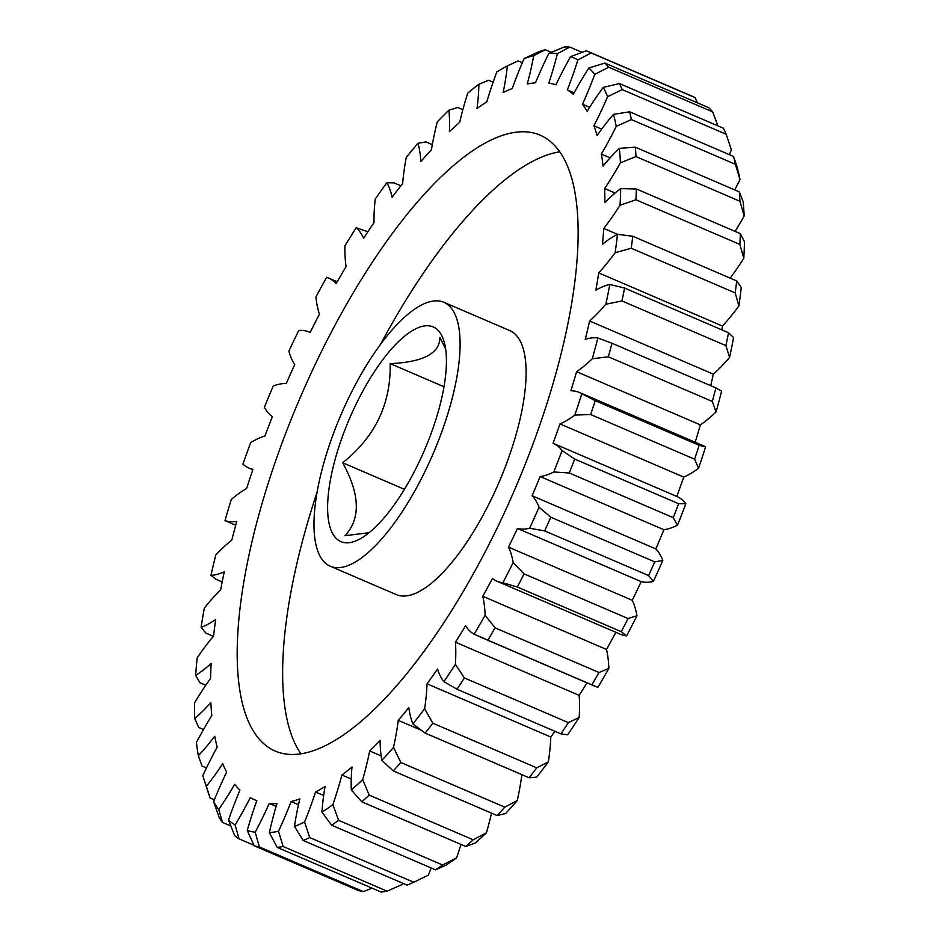 <?xml version="1.0" encoding="UTF-8"?>
<svg xmlns="http://www.w3.org/2000/svg" width="939" height="939" viewBox="0 0 939 939"><rect width="100%" height="100%" fill="white"/><g stroke="black" fill="none" stroke-linecap="round" stroke-linejoin="round"><path stroke-width="1.41" d="M369.133 532.706L344.918 535.711C360.822 518.762 360.071 494.442 342.676 462.774C375.142 436.858 390.976 403.817 390.178 363.628C423.254 362.114 439.839 353.381 439.922 337.43L445.626 348.979M437.222 329.507A116.859 40.682 113.3 0 1 443.748 340.528A116.859 40.682 113.3 0 1 424.416 450.309A116.859 40.682 113.3 0 1 358.088 539.913A116.859 40.682 113.3 0 1 336.855 539.009A116.859 40.682 113.3 0 1 355.318 405.742A116.859 40.682 113.3 0 1 437.222 329.507M325.328 563.048A143.679 50.013 -66.7 0 0 330.317 566.264A143.679 50.013 -66.7 0 0 429.581 461.706A143.679 50.013 -66.7 0 0 448.748 305.468A143.679 50.013 -66.7 0 0 443.76 302.252A143.679 50.013 -66.7 0 0 344.496 406.81A143.679 50.013 -66.7 0 0 325.328 563.048M443.76 302.252L509.76 330.598A143.679 50.013 113.3 0 1 514.748 333.826A143.679 50.013 113.3 0 1 495.592 490.064A143.679 50.013 113.3 0 1 396.328 594.622L330.317 566.264M263.683 743.629A335.246 116.694 113.3 0 1 308.391 379.074A335.246 116.694 113.3 0 1 540.007 135.099A335.246 116.694 113.3 0 1 551.639 142.611A335.246 116.694 113.3 0 1 506.943 507.166A335.246 116.694 113.3 0 1 275.327 751.141A335.246 116.694 113.3 0 1 263.683 743.629M301.008 753.911A335.246 116.694 113.3 0 1 317.229 491.719M380.671 344.061A335.246 116.694 113.3 0 1 559.691 151.825M579.14 717.513A419.533 146.038 113.3 0 1 567.649 734.814L560.912 733.887A431.036 150.04 -66.7 0 0 568.388 722.631L579.14 717.513A164.748 57.349 -66.7 0 0 579.152 695.353L455.403 642.182A164.748 57.349 113.3 0 1 455.38 664.343L464.429 677.97L568.388 722.631M464.429 677.97A431.036 150.04 113.3 0 1 456.964 689.226L443.889 681.644A164.748 57.349 113.3 0 1 437.539 669.084A388.124 135.099 113.3 0 1 427.034 683.827A164.748 57.349 113.3 0 1 424.628 708.699L432.785 723.183L536.744 767.844L548.376 761.869A164.748 57.349 -66.7 0 0 550.782 736.998L427.034 683.827M276.125 806.401L269.223 803.444A164.748 57.349 113.3 0 1 255.197 832.271L259.387 846.943A431.036 150.04 113.3 0 1 254.211 845.781L247.239 830.487A164.748 57.349 113.3 0 1 256.852 800.674A388.124 135.099 113.3 0 1 254.457 799.723A388.124 135.099 113.3 0 1 250.255 797.657A164.748 57.349 113.3 0 1 235.137 824.97L239.022 838.856A431.036 150.04 113.3 0 1 234.715 835.687L228.517 820.099A164.748 57.349 113.3 0 1 239.961 790.086A388.124 135.099 113.3 0 1 234.633 784.323A164.748 57.349 113.3 0 1 218.752 809.524L222.461 822.423A431.036 150.04 113.3 0 1 219.116 817.306L213.611 801.671A164.748 57.349 113.3 0 1 226.651 772.116A388.124 135.099 113.3 0 1 222.707 763.724A164.748 57.349 113.3 0 1 206.392 786.272A419.533 146.038 -66.7 0 1 204.068 779.616A419.533 146.038 -66.7 0 1 202.836 775.602A164.748 57.349 113.3 0 1 217.191 747.127A388.124 135.099 113.3 0 1 214.726 736.282A164.748 57.349 113.3 0 1 198.317 755.707A419.533 146.038 -66.7 0 1 196.439 742.444A164.748 57.349 113.3 0 1 211.791 715.659A388.124 135.099 113.3 0 1 210.852 702.595A164.748 57.349 113.3 0 1 194.713 718.488A419.533 146.038 -66.7 0 1 194.526 702.912A164.748 57.349 113.3 0 1 210.571 678.381A388.124 135.099 113.3 0 1 211.181 663.38A164.748 57.349 113.3 0 1 195.641 675.387A419.533 146.038 -66.7 0 1 197.167 657.828A164.748 57.349 113.3 0 1 213.552 636.09A388.124 135.099 113.3 0 1 215.688 619.47A164.748 57.349 113.3 0 1 201.099 627.346A419.533 146.038 -66.7 0 1 204.291 608.19A164.748 57.349 113.3 0 1 220.665 589.68A388.124 135.099 113.3 0 1 224.292 571.792A164.748 57.349 113.3 0 1 210.946 575.372A419.533 146.038 -66.7 0 1 215.759 555.019A164.748 57.349 113.3 0 1 231.769 540.148A388.124 135.099 113.3 0 1 236.804 521.38A164.748 57.349 113.3 0 1 224.996 520.582A419.533 146.038 -66.7 0 1 231.311 499.466A164.748 57.349 113.3 0 1 246.617 488.562A388.124 135.099 113.3 0 1 252.955 469.3A164.748 57.349 113.3 0 1 248.894 468.045A164.748 57.349 113.3 0 1 243.166 464.359A164.748 57.349 113.3 0 1 242.931 464.136A419.533 146.038 -66.7 0 1 250.619 442.715A164.748 57.349 113.3 0 1 264.892 435.989A388.124 135.099 113.3 0 1 272.404 416.658A164.748 57.349 113.3 0 1 270.315 415.003A164.748 57.349 113.3 0 1 264.375 407.244A419.533 146.038 -66.7 0 1 273.272 385.964A164.748 57.349 113.3 0 1 286.219 383.582A388.124 135.099 113.3 0 1 294.729 364.59A164.748 57.349 113.3 0 1 288.883 351.127A419.533 146.038 -66.7 0 1 298.79 330.446A164.748 57.349 113.3 0 1 309.295 332.054A164.748 57.349 113.3 0 1 310.14 332.441A388.124 135.099 113.3 0 1 319.471 314.189A164.748 57.349 113.3 0 1 315.915 296.959A419.533 146.038 -66.7 0 1 326.631 277.322A164.748 57.349 113.3 0 1 328.462 278.003A164.748 57.349 113.3 0 1 336.127 283.648A388.124 135.099 113.3 0 1 346.092 266.535A164.748 57.349 113.3 0 1 344.906 245.912A419.533 146.038 -66.7 0 1 356.198 227.731A164.748 57.349 113.3 0 1 363.639 238.26A388.124 135.099 113.3 0 1 374.015 222.637A164.748 57.349 113.3 0 1 375.236 199.056A419.533 146.038 -66.7 0 1 386.868 182.729A164.748 57.349 113.3 0 1 392.103 197.249A388.124 135.099 113.3 0 1 402.667 183.445A164.748 57.349 113.3 0 1 406.258 157.412A419.533 146.038 -66.7 0 1 417.972 143.28A164.748 57.349 113.3 0 1 420.883 161.461A388.124 135.099 113.3 0 1 431.424 149.794A164.748 57.349 113.3 0 1 437.304 121.859A419.533 146.038 -66.7 0 1 448.865 110.215A164.748 57.349 113.3 0 1 449.394 131.683A388.124 135.099 113.3 0 1 459.676 122.387A164.748 57.349 113.3 0 1 467.716 93.149A419.533 146.038 -66.7 0 1 478.867 84.252A164.748 57.349 113.3 0 1 477.012 108.548A388.124 135.099 113.3 0 1 486.813 101.823A164.748 57.349 113.3 0 1 496.86 71.904A419.533 146.038 -66.7 0 1 507.365 65.93A164.748 57.349 113.3 0 1 503.14 92.538A388.124 135.099 113.3 0 1 512.26 88.524A164.748 57.349 113.3 0 1 524.091 58.57L539.033 51.645A431.036 150.04 113.3 0 1 545.301 49.755L533.728 55.659A164.748 57.349 113.3 0 1 527.249 84.005A388.124 135.099 113.3 0 1 535.488 82.785A164.748 57.349 113.3 0 1 548.846 53.417L564.269 46.95A431.036 150.04 113.3 0 1 569.832 47.091L557.414 53.64A164.748 57.349 113.3 0 1 548.799 83.125A388.124 135.099 113.3 0 1 555.982 84.733A164.748 57.349 113.3 0 1 570.595 56.586L586.37 50.788A431.036 150.04 113.3 0 1 587.72 51.34A431.036 150.04 113.3 0 1 591.124 52.96L577.896 59.92A164.748 57.349 113.3 0 1 567.344 89.909L574.128 92.832M495.076 627.851L599.035 672.512L608.871 668.427A164.748 57.349 -66.7 0 0 606.5 649.459L482.752 596.288A164.748 57.349 113.3 0 1 485.123 615.256L495.076 627.851A431.036 150.04 113.3 0 1 487.904 640.187L474.089 634.224A164.748 57.349 113.3 0 1 470.369 631.524A164.748 57.349 113.3 0 1 465.591 625.761A388.124 135.099 113.3 0 1 455.403 642.182M390.178 363.628L443.959 386.727M342.676 462.774L404.439 489.313M608.871 668.427A419.533 146.038 113.3 0 1 597.838 687.395L591.852 684.848A431.036 150.04 -66.7 0 0 599.035 672.512M487.904 640.187L591.852 684.848M595.22 400.66L699.168 445.321L705.588 446.917A164.748 57.349 -66.7 0 0 703.053 445.602L579.304 392.432A164.748 57.349 113.3 0 1 581.828 393.746L595.22 400.66A431.036 150.04 113.3 0 1 590.654 414.533L574.809 415.073A164.748 57.349 113.3 0 1 559.973 423.912L683.733 477.082A164.748 57.349 -66.7 0 0 698.569 468.244L694.602 459.194L590.654 414.533M694.602 459.194A431.036 150.04 -66.7 0 0 699.168 445.321M567.344 89.909A388.124 135.099 113.3 0 1 573.318 94.311A164.748 57.349 113.3 0 1 588.87 67.984L604.88 63.077A431.036 150.04 113.3 0 1 608.718 67.232L594.763 74.369A164.748 57.349 113.3 0 1 582.485 104.229A388.124 135.099 113.3 0 1 587.133 111.33A164.748 57.349 113.3 0 1 603.272 87.386L619.4 83.559A431.036 150.04 113.3 0 1 622.24 89.604L607.639 96.682A164.748 57.349 113.3 0 1 593.906 125.767A388.124 135.099 113.3 0 1 597.11 135.416A164.748 57.349 113.3 0 1 613.519 114.37L629.623 111.8A431.036 150.04 113.3 0 1 631.395 119.605L616.242 126.366A164.748 57.349 113.3 0 1 601.347 154.078A388.124 135.099 113.3 0 1 603.061 166.05A164.748 57.349 113.3 0 1 619.376 148.35L635.316 147.188A431.036 150.04 113.3 0 1 635.996 156.59L620.409 162.811A164.748 57.349 113.3 0 1 604.669 188.539A388.124 135.099 113.3 0 1 604.833 202.601A164.748 57.349 113.3 0 1 620.714 188.622L636.372 188.974A431.036 150.04 113.3 0 1 635.938 199.784L620.045 205.23A164.748 57.349 113.3 0 1 603.789 228.435A388.124 135.099 113.3 0 1 602.415 244.281A164.748 57.349 113.3 0 1 617.522 234.316L632.769 236.264A431.036 150.04 113.3 0 1 631.231 248.236L615.151 252.72A164.748 57.349 113.3 0 1 598.73 272.897A388.124 135.099 113.3 0 1 595.842 290.198A164.748 57.349 113.3 0 1 609.845 284.458L624.576 288.062A431.036 150.04 113.3 0 1 621.958 300.95L605.831 304.259A164.748 57.349 113.3 0 1 589.598 320.997A388.124 135.099 113.3 0 1 585.255 339.366A164.748 57.349 113.3 0 1 597.861 337.981L611.97 343.251L715.917 387.913L721.621 391.152A419.533 146.038 113.3 0 1 716.046 411.939L712.29 401.434L608.343 356.773L592.286 358.768A164.748 57.349 113.3 0 1 576.593 371.691L700.341 424.862A164.748 57.349 -66.7 0 0 716.046 411.939M611.97 343.251A431.036 150.04 113.3 0 1 608.343 356.773M712.29 401.434A431.036 150.04 -66.7 0 0 715.917 387.913M624.576 288.062L728.523 332.723L733.594 337.629A419.533 146.038 113.3 0 1 729.58 357.43L725.917 345.611L621.958 300.95M725.917 345.611A431.036 150.04 -66.7 0 0 728.523 332.723M632.769 236.264L736.716 280.925L741.27 287.487A419.533 146.038 113.3 0 1 738.899 305.891L735.178 292.898L631.231 248.236M735.178 292.898A431.036 150.04 -66.7 0 0 736.716 280.925M636.372 188.974L740.331 233.635L744.474 241.793A419.533 146.038 113.3 0 1 743.794 258.401L739.885 244.445L635.938 199.784M739.885 244.445A431.036 150.04 -66.7 0 0 740.331 233.635M635.316 147.188L739.275 191.849L743.125 201.521A419.533 146.038 113.3 0 1 744.169 215.982L739.944 201.263L635.996 156.59M739.944 201.263A431.036 150.04 -66.7 0 0 739.275 191.849M629.623 111.8L733.57 156.461L737.268 167.541A419.533 146.038 113.3 0 1 740.002 179.537L735.343 164.266L631.395 119.605M735.343 164.266A431.036 150.04 -66.7 0 0 733.57 156.461M619.4 83.559L723.359 128.22A431.036 150.04 -66.7 0 1 726.187 134.265L622.24 89.604M604.88 63.077L708.839 107.739A431.036 150.04 -66.7 0 1 712.678 111.894L608.718 67.232M697.301 102.785L695.083 97.621L591.124 52.96M695.083 97.621A431.036 150.04 -66.7 0 0 691.667 96.001L587.72 51.34M582.063 52.349L569.832 47.091M551.357 52.361L545.301 49.755M522.307 62.725L518.035 60.894L507.365 65.93M493.128 82.198L488.632 80.273L478.867 84.252M462.868 109.675L457.716 107.469L448.865 110.215M432.304 144.641L425.954 141.906L417.972 143.28M400.824 185.805L393.993 182.87L386.868 182.729M367.9 231.757L356.198 227.731M210.946 575.372L216.322 579.445L222.179 581.957M201.099 627.346L205.887 633.074L213.376 636.29M195.641 675.387L199.972 682.747L205.782 685.247M194.713 718.488L198.692 727.408L203.528 729.486M198.317 755.707L202.085 766.095L206.439 767.973M206.392 786.272L210.066 797.997L214.35 799.84M210.066 797.997A431.036 150.04 113.3 0 1 208.388 793.091L204.068 779.616M222.461 822.423L230.853 826.027M239.022 838.856L253.976 845.276M259.387 846.943L363.334 891.604L372.102 888.165M363.334 891.604A431.036 150.04 -66.7 0 1 358.158 890.442L254.211 845.781M298.508 804.7L291.137 801.53A164.748 57.349 113.3 0 1 278.507 831.273L283.12 846.509L387.079 891.17L402.268 884.444A164.748 57.349 -66.7 0 0 402.808 883.282M283.12 846.509A431.036 150.04 113.3 0 1 277.181 847.389L269.387 832.623A164.748 57.349 113.3 0 1 276.958 803.631A388.124 135.099 113.3 0 1 269.223 803.444M387.079 891.17A431.036 150.04 -66.7 0 1 381.14 892.05L277.181 847.389M323.662 795.486L315.539 792A164.748 57.349 113.3 0 1 304.576 822.012L309.729 837.576L413.676 882.237L428.325 875.183A164.748 57.349 -66.7 0 0 431.177 867.976M309.729 837.576A431.036 150.04 113.3 0 1 303.156 840.464L294.482 826.461A164.748 57.349 113.3 0 1 299.846 798.913A388.124 135.099 113.3 0 1 291.137 801.53M413.676 882.237A431.036 150.04 -66.7 0 1 407.103 885.125L303.156 840.464M351.245 779.03L341.913 775.015A164.748 57.349 113.3 0 1 332.84 804.676L338.627 820.322L442.574 864.983L456.589 857.847A164.748 57.349 -66.7 0 0 460.99 844.443M338.627 820.322A431.036 150.04 113.3 0 1 331.561 825.17L321.983 812.129A164.748 57.349 113.3 0 1 325.035 786.6A388.124 135.099 113.3 0 1 315.539 792M456.589 857.847A419.533 146.038 113.3 0 1 445.732 865.3L435.508 869.831L331.561 825.17M435.508 869.831A431.036 150.04 -66.7 0 0 442.574 864.983M381.128 755.883L369.684 750.965A164.748 57.349 113.3 0 1 362.7 779.628L369.203 795.122L473.162 839.783L486.449 832.799A164.748 57.349 -66.7 0 0 491.508 813.139M369.203 795.122A431.036 150.04 113.3 0 1 361.797 801.824L351.315 789.922A164.748 57.349 113.3 0 1 351.984 766.975A388.124 135.099 113.3 0 1 341.913 775.015M486.449 832.799A419.533 146.038 113.3 0 1 475.064 843.093L465.756 846.485L361.797 801.824M465.756 846.485A431.036 150.04 -66.7 0 0 473.162 839.783M421.024 730.131L398.253 720.354A164.748 57.349 113.3 0 1 393.511 747.409L400.824 762.503L504.771 807.164L517.26 800.58A164.748 57.349 -66.7 0 0 521.861 774.663M400.824 762.503A431.036 150.04 113.3 0 1 393.23 770.919L381.844 760.332A164.748 57.349 113.3 0 1 380.119 740.448A388.124 135.099 113.3 0 1 369.684 750.965M517.26 800.58A419.533 146.038 113.3 0 1 505.593 813.503L497.177 815.58L393.23 770.919M497.177 815.58A431.036 150.04 -66.7 0 0 504.771 807.164M432.785 723.183A431.036 150.04 113.3 0 1 425.179 733.113L412.925 723.981A164.748 57.349 113.3 0 1 408.841 707.583A388.124 135.099 113.3 0 1 398.253 720.354M548.376 761.869A419.533 146.038 113.3 0 1 536.674 777.152L529.127 777.774L425.179 733.113M529.127 777.774A431.036 150.04 -66.7 0 0 536.744 767.844M456.964 689.226L560.912 733.887M550.794 517.213L654.753 561.874L662.805 560.395A164.748 57.349 -66.7 0 0 655.845 548.916L532.096 495.745A164.748 57.349 113.3 0 1 539.045 507.224L550.794 517.213A431.036 150.04 113.3 0 1 544.667 530.899L529.619 528.258A164.748 57.349 113.3 0 1 517.436 528.457L641.196 581.628A164.748 57.349 -66.7 0 0 653.38 581.429L648.626 575.56L544.667 530.899M648.626 575.56A431.036 150.04 -66.7 0 0 654.753 561.874M559.973 423.912A388.124 135.099 113.3 0 1 553.036 443.255A164.748 57.349 113.3 0 1 553.083 443.267A164.748 57.349 113.3 0 1 562.085 450.567L574.68 459.054L678.639 503.727L685.834 503.727A164.748 57.349 -66.7 0 0 676.831 496.438A164.748 57.349 -66.7 0 0 676.796 496.426L553.118 443.29M574.68 459.054A431.036 150.04 113.3 0 1 569.28 472.986L553.775 471.977A164.748 57.349 113.3 0 1 540.125 476.543L663.873 529.713A164.748 57.349 -66.7 0 0 677.524 525.136L673.228 517.647L569.28 472.986M673.228 517.647A431.036 150.04 -66.7 0 0 678.639 503.727M576.593 371.691A388.124 135.099 113.3 0 1 570.889 390.753A164.748 57.349 113.3 0 1 579.304 392.432M589.598 320.997L713.347 374.156A164.748 57.349 -66.7 0 0 729.58 357.43M598.73 272.897L722.49 326.068A164.748 57.349 -66.7 0 0 738.899 305.891M603.789 228.435L617.498 234.316A419.533 146.038 -66.7 0 1 615.151 252.72M730.19 278.12A164.748 57.349 -66.7 0 0 743.794 258.401M604.669 188.539L615.115 193.035M735.084 231.381A164.748 57.349 -66.7 0 0 744.169 215.982M601.347 154.078L610.127 157.846M734.732 189.901A164.748 57.349 -66.7 0 0 740.002 179.537M593.906 125.767L601.676 129.113M729.298 154.63A164.748 57.349 -66.7 0 0 731.387 149.853L726.187 134.265M582.485 104.229L589.645 107.304M717.901 125.885L712.678 111.894M224.996 520.582L235.724 525.241M228.517 820.099A419.533 146.038 -66.7 0 0 235.137 824.97M247.239 830.487A419.533 146.038 -66.7 0 0 255.197 832.271M269.387 832.623A419.533 146.038 -66.7 0 0 278.507 831.273M294.482 826.461A419.533 146.038 -66.7 0 0 304.576 822.012M321.983 812.129A419.533 146.038 -66.7 0 0 332.84 804.676M351.315 789.922A419.533 146.038 -66.7 0 0 362.7 779.628M381.844 760.332A419.533 146.038 -66.7 0 0 393.511 747.409M412.925 723.981A419.533 146.038 -66.7 0 0 424.628 708.699M443.889 681.644A419.533 146.038 -66.7 0 0 455.38 664.343M474.089 634.224A419.533 146.038 -66.7 0 0 485.123 615.256M502.87 582.732A419.533 146.038 -66.7 0 0 513.21 562.508L524.079 573.882L628.027 618.543L636.959 615.679A419.533 146.038 113.3 0 1 626.618 635.903L621.301 631.689L517.354 587.028L502.87 582.732A164.748 57.349 113.3 0 1 496.86 581.171A164.748 57.349 113.3 0 1 492.423 578.553A388.124 135.099 113.3 0 1 482.752 596.288M517.436 528.457A388.124 135.099 113.3 0 1 508.492 547.132A164.748 57.349 113.3 0 1 513.21 562.508M529.619 528.258A419.533 146.038 -66.7 0 0 539.045 507.224M540.125 476.543A388.124 135.099 113.3 0 1 532.096 495.745M553.775 471.977A419.533 146.038 -66.7 0 0 562.085 450.567M574.809 415.073A419.533 146.038 -66.7 0 0 581.828 393.746M592.286 358.768A419.533 146.038 -66.7 0 0 597.861 337.981M605.831 304.259A419.533 146.038 -66.7 0 0 609.845 284.458M620.045 205.23A419.533 146.038 -66.7 0 0 620.714 188.622M620.409 162.811A419.533 146.038 -66.7 0 0 619.376 148.35M616.242 126.366A419.533 146.038 -66.7 0 0 613.519 114.37M607.639 96.682A419.533 146.038 -66.7 0 0 603.272 87.386M594.763 74.369A419.533 146.038 -66.7 0 0 588.87 67.984M577.896 59.92A419.533 146.038 -66.7 0 0 570.595 56.586M557.414 53.64A419.533 146.038 -66.7 0 0 548.846 53.417M533.728 55.659A419.533 146.038 -66.7 0 0 524.091 58.57M213.611 801.671A419.533 146.038 -66.7 0 0 218.752 809.524M721.891 329.871A388.124 135.099 -66.7 0 0 722.49 326.068M710.682 385.659A388.124 135.099 -66.7 0 0 713.347 374.156M695.165 442.222A388.124 135.099 -66.7 0 0 700.341 424.862M705.588 446.917A419.533 146.038 113.3 0 1 698.569 468.244M676.796 496.426A388.124 135.099 -66.7 0 0 683.733 477.082M685.834 503.727A419.533 146.038 113.3 0 1 677.524 525.136M655.845 548.916A388.124 135.099 -66.7 0 0 663.873 529.713M662.805 560.395A419.533 146.038 113.3 0 1 653.38 581.429M636.959 615.679A164.748 57.349 -66.7 0 0 632.252 600.291A388.124 135.099 -66.7 0 0 641.196 581.628M496.86 581.171L620.609 634.341A164.748 57.349 -66.7 0 0 626.618 635.903M606.5 649.459A388.124 135.099 -66.7 0 0 615.867 632.299M579.152 695.353A388.124 135.099 -66.7 0 0 586.957 682.853M550.782 736.998A388.124 135.099 -66.7 0 0 554.902 731.305M428.325 875.183A419.533 146.038 113.3 0 1 427.468 875.606L421.329 878.552M632.252 600.291L508.492 547.132M524.079 573.882A431.036 150.04 113.3 0 1 517.354 587.028M621.301 631.689A431.036 150.04 -66.7 0 0 628.027 618.543M594.633 686.151L481.296 637.452M676.831 496.438L553.083 443.267M337.207 281.759L328.462 278.003M310.14 332.418L309.295 332.054M252.802 469.723L248.894 468.045M256.828 800.744L254.457 799.723"/></g></svg>
